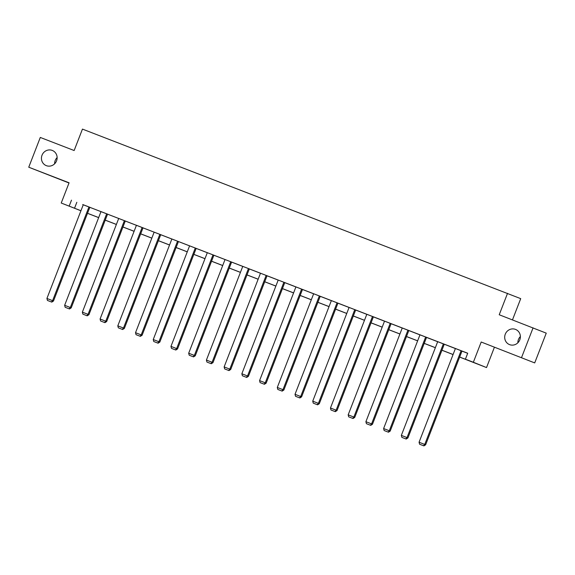 <?xml version="1.0" encoding="UTF-8"?>
<svg xmlns="http://www.w3.org/2000/svg" width="575" height="575" viewBox="0 0 575 575"><rect width="100%" height="100%" fill="white"/><g stroke="black" fill="none" stroke-linecap="round" stroke-linejoin="round"><path stroke-width="0.86" d="M54.618 163.81A8.172 7.791 112 0 1 55.193 160.54A8.172 7.791 112 0 1 57.133 157.572M56.558 160.842A8.172 7.791 112 0 1 46.23 165.614A8.172 7.791 112 0 1 42.018 155.228A8.172 7.791 112 0 1 52.347 150.456A8.172 7.791 112 0 1 56.558 160.842M517.867 342.786A8.172 7.791 112 0 1 518.442 339.516A8.172 7.791 112 0 1 520.382 336.548M519.807 339.818A8.172 7.791 112 0 1 509.479 344.59A8.172 7.791 112 0 1 505.267 334.204A8.172 7.791 112 0 1 515.588 329.432A8.172 7.791 112 0 1 519.807 339.818M80.931 210.773L61.23 203.033L80.946 210.737M512.476 319.88L520.713 298.641L82.455 129.102L74.146 150.528L40.293 137.447L28.75 167.21L69 182.987M507.531 293.329L499.222 314.755L546.25 333.148L534.707 362.911L481.203 342.017L473.354 362.257L486.529 367.569L459.648 357.089M481.203 342.017L534.707 362.911M494.378 347.329L486.529 367.569M533.075 327.836L521.532 357.6M459.662 357.053L470.745 361.337L465.405 359.181L467.712 353.23L83.253 204.786M89.829 207.323L100.977 211.636M107.554 214.173L125.853 221.21L125.285 220.994L88.931 314.705L87.213 315.819L82.879 314.137L87.213 315.819M125.271 221.023L136.419 225.328M142.995 227.865L161.295 234.902L160.727 234.686L124.372 328.397L122.655 329.511L118.328 327.829L122.655 329.511M160.713 234.715L171.86 239.02M178.437 241.557L189.577 245.863M196.154 248.407L207.302 252.713M213.878 255.25L232.178 262.293L231.61 262.071L195.263 355.781L193.538 356.895L189.211 355.213L193.538 356.895M231.596 262.099L242.743 266.405M249.32 268.942L260.468 273.254M267.037 275.792L278.185 280.097M284.762 282.641L295.909 286.947M302.479 289.484L313.627 293.789M320.203 296.333L331.351 300.639M337.928 303.176L349.068 307.481M355.645 310.026L366.793 314.331M373.369 316.868L384.51 321.181M391.086 323.718L402.234 328.023M402.248 327.994L419.951 334.873M426.528 337.41L437.676 341.715M401.86 437.374L406.194 439.056L401.86 437.374L401.343 435.39L437.69 341.679L437.122 341.457L455.393 348.565M461.969 351.102L467.683 353.309M461.66 350.937L454.847 348.306L455.407 348.529L419.06 442.232L425.637 444.791L461.984 351.066L462.552 351.296L461.66 350.937M426.219 337.245L419.405 334.607L419.966 334.837L383.618 428.54L390.188 431.099L426.542 337.374L427.11 337.604L426.219 337.245M390.777 323.553L383.956 320.915L384.524 321.145L348.177 414.848L354.746 417.4L391.101 323.682L391.668 323.912L390.777 323.553M373.376 316.847L366.807 314.295M355.336 309.86L348.515 307.223L349.082 307.452L312.735 401.156L319.305 403.707L355.659 309.99L356.227 310.22L355.336 309.86M337.043 302.788L300.696 396.506L301.588 396.865L337.935 303.14L338.502 303.37L331.358 300.603M319.894 296.161L313.073 293.53L313.641 293.76L277.294 387.464L283.863 390.015L320.217 296.298L320.785 296.52L319.894 296.161M301.602 289.096L265.255 382.813L266.146 383.173L302.493 289.448L303.061 289.678L295.917 286.911M284.452 282.469L277.632 279.838L278.199 280.068L241.852 373.772L248.422 376.323L284.776 282.605L285.337 282.828L284.452 282.469M266.16 275.403L229.813 369.121L230.704 369.473L267.052 275.756L267.619 275.986L260.475 273.218M249.011 268.777L242.19 266.146L242.758 266.376L206.411 360.079L212.98 362.631L249.334 268.906L249.895 269.136L249.011 268.777M213.562 255.084L206.748 252.454L207.316 252.677L170.969 346.387L177.538 348.939L213.893 255.214L214.453 255.444L213.562 255.084M195.277 248.019L158.93 341.73L159.821 342.089L196.168 248.371L196.736 248.594L189.592 245.834M178.444 241.529L171.307 238.762L171.875 238.984L135.528 332.688L142.097 335.247L178.451 241.522M142.679 227.7L135.865 225.062L136.433 225.292L100.086 318.996L106.655 321.554L143.01 227.829L143.57 228.059L142.679 227.7M107.237 214.008L100.424 211.37L100.992 211.6L64.644 305.303L71.214 307.855L107.568 214.137L108.129 214.367L107.237 214.008M89.52 207.158L82.699 204.528L83.267 204.75L46.92 298.461L53.489 301.012L89.844 207.287L90.412 207.518L89.52 207.158M61.23 203.033L69.079 182.792L28.75 167.21M71.487 200.15L69.18 206.102M465.405 359.181L473.354 362.257M453.071 354.552L441.931 350.247M435.354 347.702L424.206 343.397M417.63 340.86L406.482 336.555M399.912 334.01L388.765 329.705M382.188 327.168L371.04 322.863M364.471 320.318L353.323 316.013M346.747 313.476L335.599 309.17M329.029 306.626L317.882 302.321M311.305 299.783L300.157 295.471M293.581 292.934L282.44 288.628M275.863 286.084L264.716 281.779M258.139 279.242L246.998 274.936M240.422 272.392L229.274 268.087M222.697 265.549L211.557 261.244M204.98 258.7L193.833 254.394M187.256 251.857L176.115 247.545M169.539 245.007L158.391 240.702M151.814 238.158L140.667 233.853M134.097 231.315L122.949 227.01M116.373 224.466L105.225 220.16M98.656 217.623L87.508 213.318M87.522 213.282L98.67 217.587M105.239 220.124L116.387 224.43M122.964 226.974L134.112 231.279M140.681 233.817L151.829 238.122M158.405 240.666L169.553 244.972M176.13 247.509L187.27 251.814M193.847 254.358L204.995 258.664M211.571 261.201L222.712 265.513M229.288 268.051L240.436 272.356M247.013 274.9L258.153 279.206M264.73 281.743L275.878 286.048M282.454 288.592L293.595 292.898M300.172 295.435L311.319 299.74M317.896 302.285L329.044 306.59M335.613 309.127L346.761 313.44M353.338 315.977L364.485 320.282M371.055 322.827L382.202 327.132M388.779 329.669L399.927 333.974M406.496 336.519L417.644 340.824M424.221 343.361L435.368 347.667M441.945 350.211L453.086 354.516M76.827 202.307L74.52 208.258M461.092 350.714L424.745 444.432L423.559 445.754L419.585 444.223L423.559 445.754M425.637 444.791L423.912 445.898M419.585 444.223L419.06 442.232M443.368 343.872L407.021 437.582L407.912 437.942L444.267 344.224M401.343 435.39L407.021 437.582L405.835 438.912M407.912 437.942L406.194 439.056M425.651 337.022L389.304 430.74L388.118 432.062L384.143 430.524L388.118 432.062M390.188 431.099L388.47 432.206M384.143 430.524L383.618 428.54M407.927 330.179L371.579 423.89L372.471 424.249L408.825 330.532M402.248 327.98L365.901 421.698L371.579 423.89L370.393 425.22L366.419 423.682L370.393 425.22M372.471 424.249L370.753 425.363M366.419 423.682L365.901 421.698M390.209 323.33L353.862 417.048L352.676 418.37L348.694 416.832L352.676 418.37M354.746 417.4L353.028 418.514M348.694 416.832L348.177 414.848M372.485 316.487L336.138 410.198L337.029 410.557L373.383 316.832M366.807 314.288L330.46 408.006L336.138 410.198L334.952 411.52L330.977 409.989L334.952 411.52M337.029 410.557L335.311 411.664M330.977 409.989L330.46 408.006M354.768 309.637L318.413 403.348L317.235 404.678L313.253 403.14L317.235 404.678M319.305 403.707L317.587 404.822M313.253 403.14L312.735 401.156M331.365 300.596L295.018 394.306L300.696 396.506L299.51 397.828L295.536 396.297L299.51 397.828M301.588 396.865L299.87 397.972M295.536 396.297L295.018 394.306M319.326 295.945L282.972 389.656L281.786 390.986L277.811 389.448L281.786 390.986M283.863 390.015L282.145 391.129M277.811 389.448L277.294 387.464M295.924 286.903L259.577 380.614L265.255 382.813L264.069 384.136L260.094 382.598L264.069 384.136M266.146 383.173L264.428 384.28M260.094 382.598L259.577 380.614M283.885 282.253L247.53 375.964L246.344 377.293L242.37 375.755L246.344 377.293M248.422 376.323L246.704 377.437M242.37 375.755L241.852 373.772M260.482 273.211L224.135 366.922L229.813 369.121L228.627 370.444L224.653 368.906L228.627 370.444M230.704 369.473L228.979 370.588M224.653 368.906L224.135 366.922M248.436 268.561L212.089 362.272L210.903 363.594L206.928 362.063L210.903 363.594M212.98 362.631L211.262 363.738M206.928 362.063L206.411 360.079M230.719 261.711L194.372 355.422L195.263 355.781M225.041 259.519L188.686 353.23L194.372 355.422L193.186 356.752M189.211 355.213L188.686 353.23M212.994 254.869L176.647 348.579L175.461 349.902L171.487 348.371L175.461 349.902M177.538 348.939L175.821 350.046M171.487 348.371L170.969 346.387M189.599 245.827L153.245 339.537L158.93 341.73L157.744 343.059L153.769 341.521L157.744 343.059M159.821 342.089L158.096 343.203M153.769 341.521L153.245 339.537M177.553 241.169L141.206 334.887L140.02 336.21L136.045 334.679L140.02 336.21M142.097 335.247L140.379 336.353M136.045 334.679L135.528 332.688M159.836 234.327L123.488 328.037L124.372 328.397M154.157 232.135L117.803 325.845L123.488 328.037L122.302 329.367M118.328 327.829L117.803 325.845M142.111 227.477L105.764 321.195L104.578 322.518L100.603 320.979L104.578 322.518M106.655 321.554L104.938 322.661M100.603 320.979L100.086 318.996M124.394 220.635L88.047 314.345L88.931 314.705M118.716 218.435L82.362 312.153L88.047 314.345L86.861 315.675M82.879 314.137L82.362 312.153M106.67 213.785L70.323 307.496L69.137 308.825L65.162 307.287L69.137 308.825M71.214 307.855L69.496 308.969M65.162 307.287L64.644 305.303M88.953 206.943L52.598 300.653L51.419 301.976L47.438 300.445L51.419 301.976M53.489 301.012L51.772 302.119M47.438 300.445L46.92 298.461"/></g></svg>
